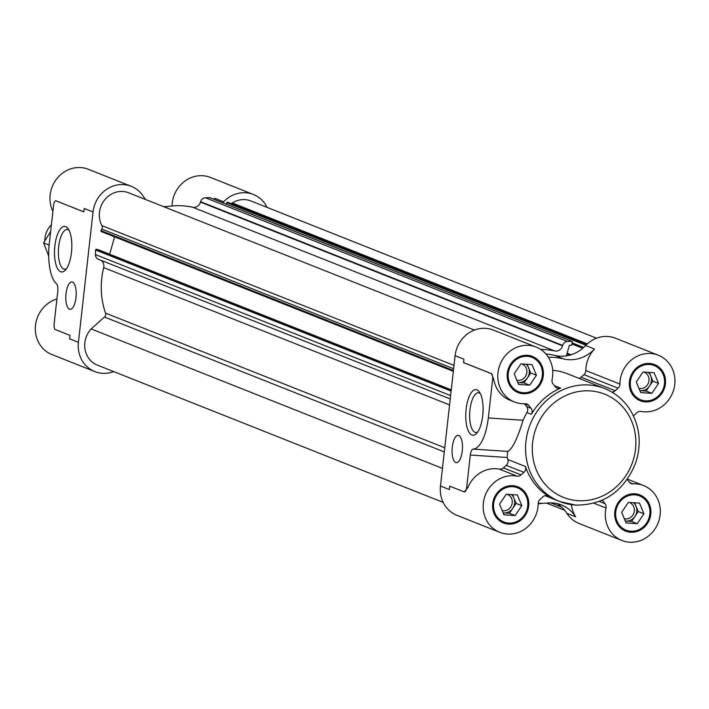 <?xml version="1.0" encoding="UTF-8"?>
<svg xmlns="http://www.w3.org/2000/svg" width="709" height="709" viewBox="0 0 709 709"><rect width="100%" height="100%" fill="white"/><g stroke="black" fill="none" stroke-linecap="round" stroke-linejoin="round"><path stroke-width="1.06" d="M66.486 268.702A19.879 7.445 93.8 0 1 64.59 269.207A19.879 7.445 93.8 0 1 58.696 246.502A19.879 7.445 93.8 0 1 67.24 229.539A19.879 7.445 93.8 0 1 69.048 230.283M145.62 199.513A34.741 31.976 111.7 0 1 143.395 196.446A29.53 27.181 111.7 0 0 131.245 186.325L88.35 169.3A29.53 27.181 111.7 0 0 57.42 177.968A29.53 27.181 111.7 0 0 52.909 211.388M267.08 207.391A29.53 27.181 111.7 0 0 253.361 194.47L210.476 177.445A29.53 27.181 111.7 0 0 172.074 205.964M56.924 298.985A29.53 27.181 111.7 0 0 35.45 325.989A29.53 27.181 111.7 0 0 51.943 354.562L94.838 371.587A29.53 27.181 111.7 0 0 113.679 371.587M523.145 393.743A19.453 17.902 -68.3 0 1 518.128 392.609A19.453 17.902 -68.3 0 1 508.663 367.918A19.453 17.902 -68.3 0 1 532.477 356.45A19.453 17.902 -68.3 0 1 542.802 378.473A19.453 17.902 -68.3 0 1 523.145 393.743M531.342 414.278A5.211 4.795 111.7 0 0 531.076 408.34L528.834 405.451A5.211 4.795 111.7 0 0 525.059 403.713A29.53 27.181 111.7 0 1 514.406 401.968A29.53 27.181 111.7 0 1 500.04 364.497A29.53 27.181 111.7 0 1 536.199 347.082A29.53 27.181 111.7 0 1 552.089 379.545A5.211 4.795 111.7 0 0 553.002 383.844L555.244 386.733A5.211 4.795 111.7 0 0 560.642 388.098A60.788 55.958 111.7 0 0 531.342 414.278L526.929 412.532A5.211 4.795 -68.3 0 0 526.663 406.585L531.076 408.34M645.27 401.879A19.453 17.902 -68.3 0 1 640.245 400.753A19.453 17.902 -68.3 0 1 630.78 376.062A19.453 17.902 -68.3 0 1 654.602 364.586A19.453 17.902 -68.3 0 1 664.918 386.618A19.453 17.902 -68.3 0 1 645.27 401.879M611.778 392.015A5.211 4.795 111.7 0 0 615.208 390.73L618.053 388.178A5.211 4.795 111.7 0 0 619.914 384.065A29.53 27.181 111.7 0 1 658.315 355.227A29.53 27.181 111.7 0 1 673.55 390.225A29.53 27.181 111.7 0 1 641.166 411.45A5.211 4.795 111.7 0 0 637.063 412.665L634.209 415.217A5.211 4.795 111.7 0 0 633.491 415.997M630.647 532.255A19.453 17.902 -68.3 0 1 625.622 531.121A19.453 17.902 -68.3 0 1 616.156 506.43A19.453 17.902 -68.3 0 1 639.979 494.962A19.453 17.902 -68.3 0 1 650.295 516.985A19.453 17.902 -68.3 0 1 630.647 532.255M601.817 500.421L602.854 500.829A5.211 4.795 111.7 0 0 602.278 500.217M602.854 500.829L605.096 503.718A5.211 4.795 111.7 0 1 606.009 508.016A29.53 27.181 111.7 0 0 621.899 540.48A29.53 27.181 111.7 0 0 658.058 523.065A29.53 27.181 111.7 0 0 643.692 485.594A29.53 27.181 111.7 0 0 633.04 483.857A5.211 4.795 111.7 0 1 629.273 482.111L627.217 479.461M508.521 524.111A19.453 17.902 -68.3 0 1 503.505 522.976A19.453 17.902 -68.3 0 1 494.04 498.294A19.453 17.902 -68.3 0 1 517.854 486.817A19.453 17.902 -68.3 0 1 528.178 508.84A19.453 17.902 -68.3 0 1 508.521 524.111M548.518 496.211A5.211 4.795 111.7 0 0 542.899 496.832L540.045 499.384A5.211 4.795 111.7 0 0 538.193 503.496A29.53 27.181 111.7 0 1 499.783 532.344A29.53 27.181 111.7 0 1 484.548 497.346A29.53 27.181 111.7 0 1 516.941 476.111A5.211 4.795 111.7 0 0 521.044 474.897L523.898 472.354A5.211 4.795 111.7 0 0 525.484 466.531A60.788 55.958 111.7 0 0 548.518 496.211L547.073 495.635M131.245 186.325A29.53 27.181 111.7 0 0 93.039 211.956L78.415 342.323A29.53 27.181 111.7 0 0 94.838 371.587M93.039 211.956L84.203 208.446L83.822 211.876L56.064 200.86A5.211 1.95 -86.2 0 0 55.834 200.807L83.83 211.814M78.415 342.323L69.579 338.813L69.969 335.384L55.462 329.623A5.211 1.95 -86.2 0 1 54.141 323.729L57.784 291.266A6.948 2.606 -86.2 0 0 56.428 283.653A36.478 13.666 -86.2 0 1 49.284 243.674L53.6 205.255A5.211 1.95 -86.2 0 1 55.834 200.807M210.156 197.802A0.691 0.638 111.7 0 0 209.713 197.634L205.406 197.749A5.211 4.795 111.7 0 0 200.603 201.693L200.487 202.109A6.948 6.399 111.7 0 1 192.644 207.241A78.158 71.946 111.7 0 0 164.594 207.046M621.899 540.48L579.014 523.455A29.53 27.181 111.7 0 1 566.863 513.334A34.741 31.976 111.7 0 0 556.84 503.541M536.199 347.082L493.304 330.057A29.53 27.181 111.7 0 0 455.098 355.679L440.475 486.046A29.53 27.181 111.7 0 0 456.897 515.31L499.783 532.344M449.861 486.197A29.53 27.181 111.7 0 0 449.302 489.556L449.692 486.126L464.2 491.886A5.211 1.95 -86.2 0 0 464.43 491.94A5.211 1.95 -86.2 0 0 466.664 487.491L467.869 487.57L464.386 491.895M467.869 487.57A29.53 27.181 -68.3 0 1 499.278 469.101L516.941 476.111M466.664 487.491L470.306 455.027A6.948 2.606 -86.2 0 1 473.187 449.098A36.478 13.666 -86.2 0 0 488.297 417.956L492.613 379.528A5.211 1.95 -86.2 0 0 491.293 373.634L463.544 362.618L463.925 359.188A29.53 27.181 111.7 0 0 463.73 362.627L491.488 373.643L493.819 379.616A29.53 27.181 -68.3 0 0 509.993 400.222L514.406 401.968M524.447 403.74L526.663 406.585M470.306 455.027L507.192 457.491A60.788 55.958 -68.3 0 0 507.821 459.521A5.211 4.795 -68.3 0 1 506.235 465.343L503.381 467.887A5.211 4.795 -68.3 0 1 499.278 469.101M571.427 504.666A29.53 27.181 111.7 0 0 575.69 516.843A34.741 31.976 111.7 0 0 561.404 504.941A34.741 31.976 111.7 0 0 547.437 503A73.816 67.949 111.7 0 1 538.202 503.239M452.298 447.024A13.719 5.14 93.8 0 1 458.191 435.308A13.719 5.14 93.8 0 1 462.41 449.346A13.719 5.14 93.8 0 1 456.366 462.693A13.719 5.14 93.8 0 1 452.298 447.024M466.123 409.155A22.856 8.561 93.8 0 1 479.266 391.82A22.856 8.561 93.8 0 1 482.962 413.019A22.856 8.561 93.8 0 1 476.483 433.536A22.856 8.561 93.8 0 1 468.117 430.434A22.856 8.561 93.8 0 1 466.123 409.155M545.93 353.977A73.816 67.949 111.7 0 1 554.766 355.422L563.593 358.931A73.816 67.949 111.7 0 0 548.358 357.221M554.766 355.422A34.741 31.976 111.7 0 0 566.394 355.865A34.741 31.976 111.7 0 0 585.687 345.522L594.514 349.032A29.53 27.181 111.7 0 0 585.847 370.55L619.914 384.065M563.593 358.931A34.741 31.976 111.7 0 0 594.514 349.032M658.315 355.227L615.421 338.202A29.53 27.181 111.7 0 0 585.687 345.522M579.005 378.358A5.211 4.795 111.7 0 0 581.141 377.206L583.994 374.662A5.211 4.795 111.7 0 0 585.847 370.55M575.469 505.074A60.788 55.958 -68.3 0 1 559.773 501.538A60.788 55.958 -68.3 0 1 530.199 424.39A60.788 55.958 -68.3 0 1 604.635 388.532L567.422 373.758A60.788 55.958 111.7 0 0 552.71 370.302M488.297 417.956L523.074 420.277C517.322 438.96 512.199 449.329 507.724 451.403L507.192 457.491M523.074 420.277A60.788 55.958 -68.3 0 1 526.929 412.532M538.184 503.824A78.158 71.946 111.7 0 0 542.545 503.293M209.953 197.669L572.012 341.401A0.691 0.638 111.7 0 1 572.376 342.208L571.622 344.911A0.691 0.638 111.7 0 1 570.816 345.416L570.036 345.212A0.691 0.638 111.7 0 0 569.23 345.717L566.42 355.741A0.691 0.638 111.7 0 0 566.394 355.865M572.012 341.401A0.691 0.638 111.7 0 0 571.773 341.357L567.466 341.472A5.211 4.795 111.7 0 0 562.671 345.416L562.547 345.841A6.948 6.399 111.7 0 1 554.704 350.964A78.158 71.946 111.7 0 0 540.683 349.413M101.068 260.354A6.948 6.399 111.7 0 1 103.674 267.612A78.158 71.946 111.7 0 0 105.508 313.103A3.474 3.199 111.7 0 1 104.462 317.02L91.169 328.923L442.451 468.374M91.169 328.923A22.582 20.783 111.7 0 0 97.399 365.126L443.178 502.397M550.751 502.849L561.75 507.219M596.579 338.193L250.8 200.931A22.582 20.783 111.7 0 0 232.348 202.969L587.344 343.892M230.833 203.483A3.474 3.199 111.7 0 0 232.348 202.969M586.511 344.689L227.713 202.251A0.691 0.638 111.7 0 0 226.756 202.694L226.339 204.174M474.463 330.057L128.683 192.786A22.582 20.783 111.7 0 0 104.79 199.699A22.582 20.783 111.7 0 0 101.91 225.622L454.008 365.392M101.263 231.559L453.343 371.33L101.334 231.586A0.691 0.638 111.7 0 1 100.97 230.585L101.821 229.087A3.474 3.199 111.7 0 0 101.91 225.622M114.574 236.841L109.691 254.23M99.056 250.011A0.691 0.638 111.7 0 0 98.923 249.958L96.424 249.311A0.691 0.638 111.7 0 0 95.591 249.993L95.449 254.575A5.211 4.795 111.7 0 0 98.383 259.281L450.242 398.963M66.017 293.677A13.719 5.14 93.8 0 1 71.91 281.969A13.719 5.14 93.8 0 1 76.129 295.999A13.719 5.14 93.8 0 1 70.085 309.346A13.719 5.14 93.8 0 1 66.017 293.677M54.868 245.89A22.856 8.561 93.8 0 1 68.002 228.564A22.856 8.561 93.8 0 1 71.706 249.754A22.856 8.561 93.8 0 1 65.228 270.271A22.856 8.561 93.8 0 1 56.862 267.169A22.856 8.561 93.8 0 1 54.868 245.89M167.714 206.496A73.816 67.949 111.7 0 0 163.744 206.7M222.706 202.739A34.741 31.976 111.7 0 0 223.627 201.799A29.53 27.181 111.7 0 1 253.361 194.47M213.87 199.229A34.741 31.976 111.7 0 0 214.792 198.29L223.627 201.799M645.385 400.851A18.407 16.945 -68.3 0 1 640.626 399.779A18.407 16.945 -68.3 0 1 631.666 376.417A18.407 16.945 -68.3 0 1 654.212 365.56A18.407 16.945 -68.3 0 1 663.987 386.405A18.407 16.945 -68.3 0 1 645.385 400.851M643.807 372.057A8.543 7.861 -68.3 0 1 644.215 372.207A8.543 7.861 -68.3 0 1 648.744 381.876A8.543 7.861 -68.3 0 1 640.112 388.576A8.543 7.861 -68.3 0 1 638.969 388.408M648.221 372.349A10.422 9.589 -68.3 0 1 650.667 375.823A10.422 9.589 -68.3 0 1 649.515 386.121A10.422 9.589 -68.3 0 1 640.59 390.712A10.422 9.589 -68.3 0 1 639.89 390.632M639.899 390.659L646.156 391.076L652.874 381.158L649.267 372.42M651.837 393.335L658.555 383.409L654.141 372.748L643.01 372.003L636.292 381.929L640.697 392.591L651.837 393.335L646.156 391.076M652.874 381.158L658.555 383.409M508.637 523.082A18.407 16.945 -68.3 0 1 503.886 522.01A18.407 16.945 -68.3 0 1 494.926 498.649A18.407 16.945 -68.3 0 1 517.473 487.783A18.407 16.945 -68.3 0 1 527.248 508.628A18.407 16.945 -68.3 0 1 508.637 523.082M507.059 494.288A8.543 7.861 -68.3 0 1 507.476 494.439A8.543 7.861 -68.3 0 1 512.004 504.108A8.543 7.861 -68.3 0 1 503.372 510.808A8.543 7.861 -68.3 0 1 502.229 510.64M503.851 512.935A10.422 9.589 -68.3 0 1 503.151 512.864L509.416 513.307L512.775 508.344A10.422 9.589 -68.3 0 1 503.851 512.935M511.481 494.581A10.422 9.589 -68.3 0 1 513.928 498.055A10.422 9.589 -68.3 0 1 512.775 508.344L516.134 503.39L512.518 494.652M515.089 515.558L521.815 505.641L517.402 494.979L506.27 494.235L499.544 504.152L503.957 514.823L515.089 515.558L509.416 513.307M516.134 503.39L521.815 505.641M523.26 392.715A18.407 16.945 -68.3 0 1 518.509 391.643A18.407 16.945 -68.3 0 1 509.549 368.272A18.407 16.945 -68.3 0 1 532.096 357.416A18.407 16.945 -68.3 0 1 541.871 378.26A18.407 16.945 -68.3 0 1 523.26 392.715M521.682 363.921A8.543 7.861 -68.3 0 1 522.099 364.063A8.543 7.861 -68.3 0 1 526.627 373.732A8.543 7.861 -68.3 0 1 517.995 380.441A8.543 7.861 -68.3 0 1 516.852 380.272M518.474 382.568A10.422 9.589 -68.3 0 1 517.774 382.497L524.04 382.94L527.399 377.977A10.422 9.589 -68.3 0 1 518.474 382.568M526.105 364.213A10.422 9.589 -68.3 0 1 528.551 367.687A10.422 9.589 -68.3 0 1 527.399 377.977L530.757 373.014L527.141 364.284M529.712 385.191L536.438 375.274L532.025 364.603L520.893 363.868L514.176 373.785L518.58 384.446L529.712 385.191L524.04 382.94M530.757 373.014L536.438 375.274M630.762 531.218A18.407 16.945 -68.3 0 1 626.003 530.155A18.407 16.945 -68.3 0 1 617.043 506.784A18.407 16.945 -68.3 0 1 639.589 495.928A18.407 16.945 -68.3 0 1 649.364 516.772A18.407 16.945 -68.3 0 1 630.762 531.218M629.184 502.424A8.543 7.861 -68.3 0 1 629.592 502.575A8.543 7.861 -68.3 0 1 634.121 512.244A8.543 7.861 -68.3 0 1 625.489 518.953A8.543 7.861 -68.3 0 1 624.345 518.784M633.598 502.725A10.422 9.589 -68.3 0 1 636.044 506.199A10.422 9.589 -68.3 0 1 634.892 516.489A10.422 9.589 -68.3 0 1 625.967 521.08A10.422 9.589 -68.3 0 1 625.267 521M625.276 521.035L631.533 521.452L638.251 511.526L634.644 502.796M637.214 523.703L643.932 513.777L639.518 503.115L628.387 502.371L621.669 512.297L626.074 522.958L637.214 523.703L631.533 521.452M638.251 511.526L643.932 513.777M477.742 431.967A19.879 7.445 93.8 0 1 475.854 432.463A19.879 7.445 93.8 0 1 469.952 409.767A19.879 7.445 93.8 0 1 478.495 392.795A19.879 7.445 93.8 0 1 480.303 393.548M44.827 240.838A20.845 19.187 -68.3 0 1 51.411 224.735M48.699 256.171L43.595 242.868L50.64 231.621M43.595 242.868L49.143 245.066M440.475 486.046L449.302 489.556M455.098 355.679L463.925 359.188M524.509 403.731L528.834 405.451M507.821 459.521L525.484 466.531M506.235 465.343L523.898 472.354M503.381 467.887L521.044 474.897M566.863 513.334L575.69 516.843M593.956 503.23L606.009 508.016M629.583 482.483L633.04 483.857M583.994 374.662L618.053 388.178M581.141 377.206L615.208 390.73M554.376 385.607L560.642 388.098M599.353 501.44L605.096 503.718M545.035 495.688L559.773 501.538L575.699 505.127C604.041 505.092 623.991 491.151 635.539 463.331C641.379 445.66 640.2 428.901 631.985 413.037C625.613 401.551 616.493 393.38 604.635 388.532A60.788 55.958 -68.3 0 1 612.744 392.609M473.187 449.098L507.724 451.403M492.613 379.528L493.819 379.616M104.462 317.02L444.304 451.925M226.756 202.694L585.918 345.274M572.181 342.89L583.702 347.463M583.188 347.924L572.021 343.484L583.197 347.915M571.879 343.98L582.754 348.296M567.12 353.233L571.037 354.784M566.916 353.977L569.832 355.138M209.713 197.634L571.773 341.357M205.406 197.749L567.466 341.472M200.603 201.693L562.671 345.416M200.487 202.109L562.547 345.841M192.644 207.241L554.704 350.964M101.821 229.087L453.627 368.742M100.97 230.585L453.432 370.506M98.923 249.958L451.261 389.835L98.994 249.985M96.424 249.311L451.225 390.154M95.591 249.993L451.119 391.129M95.449 254.575L450.623 395.569M103.674 267.612L449.568 404.919M105.508 313.103L444.765 447.778M577.941 500.678A55.577 51.163 -68.3 0 1 542.642 415.368A55.577 51.163 -68.3 0 1 631.701 421.306A55.577 51.163 -68.3 0 1 577.941 500.678M627.438 479.142L643.692 485.594M546.515 503.08L564.639 510.276M227.624 202.216L586.511 344.68M654.212 365.56L648.841 363.425M640.626 399.779L635.255 397.652M517.473 487.783L512.102 485.656M503.886 522.01L498.516 519.874M532.096 357.416L526.725 355.28M518.509 391.643L513.139 389.507M639.589 495.928L634.218 493.792M626.003 530.155L620.632 528.019"/></g></svg>
